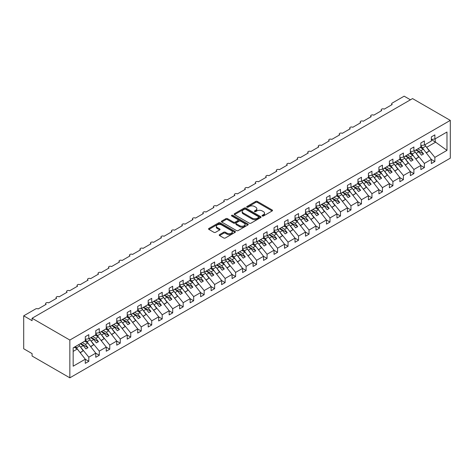 <?xml version="1.0" encoding="UTF-8"?>
<svg xmlns="http://www.w3.org/2000/svg" width="474" height="474" viewBox="0 0 474 474"><rect width="100%" height="100%" fill="white"/><g stroke="black" fill="none" stroke-linecap="round" stroke-linejoin="round"><path stroke-width="0.71" d="M262.276 215.99A0.818 0.468 0 0 0 263.431 215.99L272.177 210.942A1.167 0.67 0 0 0 272.52 210.468A1.167 0.67 0 0 0 272.177 209.988L257.358 201.432A1.167 0.67 0 0 0 255.711 201.432L246.96 206.486A0.818 0.468 0 0 0 246.723 206.818A0.818 0.468 0 0 0 246.96 207.15A0.818 0.468 0 0 0 248.109 207.15L249.247 206.498A3.727 2.151 0 0 1 254.514 206.498L255.747 207.209A3.727 2.151 0 0 1 256.843 208.732A3.727 2.151 0 0 1 255.747 210.255L254.615 210.906A0.818 0.468 0 0 0 254.378 211.238A0.818 0.468 0 0 0 254.615 211.57A0.818 0.468 0 0 0 255.77 211.57L256.902 210.918A3.727 2.151 0 0 1 262.175 210.918L263.408 211.629A3.727 2.151 0 0 1 264.498 213.152A3.727 2.151 0 0 1 263.408 214.675L262.276 215.326A0.818 0.468 0 0 0 262.039 215.658A0.818 0.468 0 0 0 262.276 215.99L262.276 215.326M219.557 234.618A1.167 0.67 0 0 0 219.219 235.092A1.167 0.67 0 0 0 219.557 235.566L223.716 237.972A1.167 0.67 0 0 0 225.363 237.972L235.08 232.361A1.167 0.67 0 0 0 235.424 231.887A1.167 0.67 0 0 0 235.08 231.407L220.256 222.851A1.167 0.67 0 0 0 218.609 222.851L208.892 228.462A1.167 0.67 0 0 0 208.554 228.936A1.167 0.67 0 0 0 208.892 229.41L213.916 232.313A1.167 0.67 0 0 0 215.563 232.313L219.723 229.914A1.167 0.67 0 0 0 220.066 229.434A1.167 0.67 0 0 0 219.723 228.96L217.234 227.52A3.117 1.801 0 0 1 216.322 226.252A3.117 1.801 0 0 1 218.241 224.587A3.117 1.801 0 0 1 221.636 224.978L231.395 230.613A3.117 1.801 0 0 1 232.307 231.887A3.117 1.801 0 0 1 230.382 233.546A3.117 1.801 0 0 1 226.993 233.155L225.363 232.219A1.167 0.67 0 0 0 223.716 232.219L219.557 234.618L219.557 235.566M450.3 120.39L69.844 340.048L69.844 377.825L450.3 158.174L450.3 120.39L412.546 98.592L32.09 318.25L32.09 320.673L23.7 315.826L35.657 308.93A1.778 1.025 0 0 1 38.169 308.93L46.144 304.326A1.778 1.025 0 0 1 45.623 303.597A1.778 1.025 0 0 1 46.719 302.649A1.778 1.025 0 0 1 48.656 302.874L56.631 298.27A1.778 1.025 0 0 1 56.11 297.542A1.778 1.025 0 0 1 57.206 296.594A1.778 1.025 0 0 1 59.143 296.819L67.112 292.215A1.778 1.025 0 0 1 66.591 291.492A1.778 1.025 0 0 1 67.693 290.538A1.778 1.025 0 0 1 69.631 290.763L77.6 286.16A1.778 1.025 0 0 1 77.078 285.437A1.778 1.025 0 0 1 78.18 284.489A1.778 1.025 0 0 1 80.118 284.708L88.087 280.11A1.778 1.025 0 0 1 87.566 279.382A1.778 1.025 0 0 1 88.668 278.434A1.778 1.025 0 0 1 90.605 278.653L98.574 274.055A1.778 1.025 0 0 1 98.053 273.326A1.778 1.025 0 0 1 99.155 272.378A1.778 1.025 0 0 1 101.092 272.597L109.061 268A1.778 1.025 0 0 1 108.54 267.271A1.778 1.025 0 0 1 109.642 266.323A1.778 1.025 0 0 1 111.58 266.548L119.549 261.944A1.778 1.025 0 0 1 119.027 261.215A1.778 1.025 0 0 1 120.123 260.267A1.778 1.025 0 0 1 122.067 260.493L130.036 255.889A1.778 1.025 0 0 1 129.515 255.166A1.778 1.025 0 0 1 130.611 254.212A1.778 1.025 0 0 1 132.554 254.437L140.523 249.834A1.778 1.025 0 0 1 140.002 249.111A1.778 1.025 0 0 1 141.098 248.157A1.778 1.025 0 0 1 143.041 248.382L151.01 243.778A1.778 1.025 0 0 1 150.489 243.055A1.778 1.025 0 0 1 151.585 242.107A1.778 1.025 0 0 1 153.529 242.327L161.498 237.729A1.778 1.025 0 0 1 160.976 237A1.778 1.025 0 0 1 162.072 236.052A1.778 1.025 0 0 1 164.01 236.271L171.985 231.673A1.778 1.025 0 0 1 171.464 230.945A1.778 1.025 0 0 1 172.56 229.997A1.778 1.025 0 0 1 174.497 230.216L182.466 225.618A1.778 1.025 0 0 1 181.945 224.889A1.778 1.025 0 0 1 183.047 223.941A1.778 1.025 0 0 1 184.984 224.166L192.954 219.563A1.778 1.025 0 0 1 192.432 218.834A1.778 1.025 0 0 1 193.534 217.886A1.778 1.025 0 0 1 195.472 218.111L203.441 213.507A1.778 1.025 0 0 1 202.919 212.785A1.778 1.025 0 0 1 204.021 211.831A1.778 1.025 0 0 1 205.959 212.056L213.928 207.452A1.778 1.025 0 0 1 213.407 206.729A1.778 1.025 0 0 1 214.509 205.775A1.778 1.025 0 0 1 216.446 206L224.415 201.397A1.778 1.025 0 0 1 223.894 200.674A1.778 1.025 0 0 1 224.996 199.726A1.778 1.025 0 0 1 226.933 199.945L234.903 195.347A1.778 1.025 0 0 1 234.381 194.618A1.778 1.025 0 0 1 235.477 193.67A1.778 1.025 0 0 1 237.421 193.89L245.39 189.292A1.778 1.025 0 0 1 244.868 188.563A1.778 1.025 0 0 1 245.965 187.615A1.778 1.025 0 0 1 247.908 187.84L255.877 183.237A1.778 1.025 0 0 1 255.356 182.508A1.778 1.025 0 0 1 256.452 181.56A1.778 1.025 0 0 1 258.395 181.785L266.364 177.181A1.778 1.025 0 0 1 265.843 176.452A1.778 1.025 0 0 1 266.939 175.504A1.778 1.025 0 0 1 268.882 175.73L276.852 171.126A1.778 1.025 0 0 1 276.33 170.403A1.778 1.025 0 0 1 277.426 169.449A1.778 1.025 0 0 1 279.364 169.674L287.339 165.071A1.778 1.025 0 0 1 286.817 164.348A1.778 1.025 0 0 1 287.914 163.4A1.778 1.025 0 0 1 289.851 163.619L297.82 159.021A1.778 1.025 0 0 1 297.305 158.292A1.778 1.025 0 0 1 298.401 157.344A1.778 1.025 0 0 1 300.338 157.564L308.307 152.966A1.778 1.025 0 0 1 307.786 152.237A1.778 1.025 0 0 1 308.888 151.289A1.778 1.025 0 0 1 310.826 151.508L318.795 146.91A1.778 1.025 0 0 1 318.273 146.182A1.778 1.025 0 0 1 319.375 145.234A1.778 1.025 0 0 1 321.313 145.459L329.282 140.855A1.778 1.025 0 0 1 328.76 140.126A1.778 1.025 0 0 1 329.863 139.178A1.778 1.025 0 0 1 331.8 139.403L339.769 134.8A1.778 1.025 0 0 1 339.248 134.077A1.778 1.025 0 0 1 340.35 133.123A1.778 1.025 0 0 1 342.287 133.348L350.256 128.744A1.778 1.025 0 0 1 349.735 128.021A1.778 1.025 0 0 1 350.831 127.068A1.778 1.025 0 0 1 352.774 127.293L360.744 122.689A1.778 1.025 0 0 1 360.222 121.966A1.778 1.025 0 0 1 361.318 121.018A1.778 1.025 0 0 1 363.262 121.237L371.231 116.64A1.778 1.025 0 0 1 370.709 115.911A1.778 1.025 0 0 1 371.806 114.963A1.778 1.025 0 0 1 373.749 115.182L381.718 110.584A1.778 1.025 0 0 1 381.197 109.855A1.778 1.025 0 0 1 382.293 108.907A1.778 1.025 0 0 1 384.236 109.133L392.205 104.529A1.778 1.025 180 0 1 391.684 103.8A1.778 1.025 180 0 1 392.205 103.077L404.156 96.175L410.448 99.807M69.844 340.048L32.09 318.25M249.324 223.183A1.167 0.67 0 0 0 250.971 223.183L260.688 217.572A1.167 0.67 0 0 0 261.032 217.098A1.167 0.67 0 0 0 260.688 216.624L245.87 208.062A1.167 0.67 0 0 0 244.223 208.062L234.506 213.673A1.167 0.67 0 0 0 234.162 214.153A1.167 0.67 0 0 0 234.506 214.627L249.324 223.183M231.987 216.168A0.818 0.468 0 0 1 232.817 216.286L247.872 224.978L238.167 230.577A1.167 0.67 0 0 1 236.52 230.577L221.702 222.022L221.702 221.068A1.167 0.67 0 0 0 221.358 221.542A1.167 0.67 0 0 0 221.702 222.022M221.702 221.068L225.855 218.668A1.167 0.67 0 0 1 227.502 218.668L233.516 222.14A1.167 0.67 0 0 0 235.163 222.14L237.924 220.546A1.167 0.67 0 0 0 238.262 220.072A1.167 0.67 0 0 0 237.924 219.592L231.662 215.978A0.818 0.468 0 0 1 231.425 215.646A0.818 0.468 0 0 1 231.928 215.214A0.818 0.468 0 0 1 232.817 215.315L247.884 224.018A1.167 0.67 0 0 1 248.228 224.492A1.167 0.67 0 0 1 247.884 224.966L247.884 224.018M73.162 351.4L77.309 349.006L85.279 359.203L73.162 366.195L73.162 347.839L85.279 340.847L85.279 336.706L88.804 334.668L88.804 338.809L85.279 339.248M88.804 338.809L95.766 334.792L95.766 330.651L99.291 328.618L99.291 332.76L95.766 333.198M99.291 332.76L106.253 328.737L106.253 324.595L109.772 322.563L109.772 326.704L106.253 327.143M109.772 326.704L116.74 322.681L116.74 318.54L120.26 316.508L120.26 320.649L116.74 321.088M120.26 320.649L127.228 316.626L127.228 312.485L130.747 310.452L130.747 314.594L127.228 315.032M130.747 314.594L137.709 310.571L137.709 306.435L141.234 304.397L141.234 308.538L137.709 308.977M141.234 308.538L148.196 304.521L148.196 300.38L151.721 298.342L151.721 302.483L148.196 302.922M151.721 302.483L158.683 298.466L158.683 294.324L162.209 292.286L162.209 296.428L158.683 296.872M162.209 296.428L169.171 292.411L169.171 288.269L172.696 286.237L172.696 290.378L169.171 290.817M172.696 290.378L179.658 286.355L179.658 282.214L183.183 280.181L183.183 284.323L179.658 284.761M183.183 284.323L190.145 280.3L190.145 276.158L193.67 274.126L193.67 278.268L190.145 278.706M193.67 278.268L200.632 274.245L200.632 270.103L204.158 268.071L204.158 272.212L200.632 272.651M204.158 272.212L211.12 268.195L211.12 264.054L214.645 262.015L214.645 266.157L211.12 266.595M214.645 266.157L221.607 262.14L221.607 257.998L225.126 255.96L225.126 260.102L221.607 260.54M225.126 260.102L232.094 256.084L232.094 251.943L235.614 249.911L235.614 254.052L232.094 254.491M235.614 254.052L242.581 250.029L242.581 245.888L246.101 243.855L246.101 247.997L242.581 248.435M246.101 247.997L253.069 243.974L253.069 239.832L256.588 237.8L256.588 241.941L253.069 242.38M256.588 241.941L263.55 237.918L263.55 233.777L267.075 231.745L267.075 235.886L263.55 236.325M267.075 235.886L274.037 231.863L274.037 227.721L277.563 225.689L277.563 229.831L274.037 230.269M277.563 229.831L284.524 225.814L284.524 221.672L288.05 219.634L288.05 223.775L284.524 224.214M288.05 223.775L295.012 219.758L295.012 215.617L298.537 213.578L298.537 217.72L295.012 218.164M298.537 217.72L305.499 213.703L305.499 209.561L309.024 207.529L309.024 211.671L305.499 212.109M309.024 211.671L315.986 207.648L315.986 203.506L319.512 201.474L319.512 205.615L315.986 206.054M319.512 205.615L326.473 201.592L326.473 197.451L329.999 195.418L329.999 199.56L326.473 199.998M329.999 199.56L336.961 195.537L336.961 191.395L340.48 189.363L340.48 193.505L336.961 193.943M340.48 193.505L347.448 189.487L347.448 185.346L350.967 183.308L350.967 187.449L347.448 187.888M350.967 187.449L357.935 183.432L357.935 179.291L361.455 177.252L361.455 181.394L357.935 181.832M361.455 181.394L368.422 177.377L368.422 173.235L371.942 171.203L371.942 175.339L368.422 175.783M371.942 175.339L378.904 171.321L378.904 167.18L382.429 165.148L382.429 169.289L378.904 169.728M382.429 169.289L389.391 165.266L389.391 161.124L392.916 159.092L392.916 163.234L389.391 163.672M392.916 163.234L399.878 159.211L399.878 155.069L403.404 153.037L403.404 157.178L399.878 157.617M403.404 157.178L410.366 153.155L410.366 149.014L413.891 146.981L413.891 151.123L410.366 151.562M413.891 151.123L420.853 147.106L420.853 142.964L424.378 140.926L424.378 145.068L420.853 145.506M85.279 359.274L88.804 361.312L88.804 357.171L95.766 353.148L87.797 342.951L84.71 341.173M80.207 346.613L88.804 357.171M95.766 353.219L99.291 355.257L99.291 351.116L106.253 347.092L98.284 336.901L95.197 335.118M90.694 340.557L99.291 351.116M106.253 347.169L109.772 349.202L109.772 345.06L116.74 341.037L108.771 330.846L105.684 329.063M101.181 334.502L109.772 345.06M116.74 341.114L120.26 343.146L120.26 339.005L127.228 334.988L119.252 324.791L116.171 323.007M111.668 328.446L120.26 339.005M127.228 335.059L130.747 337.091L130.747 332.949L137.709 328.932L129.74 318.735L126.659 316.958M122.156 322.397L130.747 332.949M137.709 329.003L141.234 331.036L141.234 326.894L148.196 322.877L140.227 312.68L137.146 310.903M132.643 316.342L141.234 326.894M148.196 322.948L151.721 324.986L151.721 320.845L158.683 316.822L150.714 306.625L147.633 304.847M143.124 310.286L151.721 320.845M158.683 316.893L162.209 318.931L162.209 314.789L169.171 310.766L161.201 300.569L158.12 298.792M153.612 304.231L162.209 314.789M169.171 310.843L172.696 312.876L172.696 308.734L179.658 304.711L171.689 294.52L168.608 292.736M164.099 298.176L172.696 308.734M179.658 304.788L183.183 306.82L183.183 302.679L190.145 298.661L182.176 288.465L179.095 286.681M174.586 292.12L183.183 302.679M190.145 298.733L193.67 300.765L193.67 296.623L200.632 292.606L192.663 282.409L189.576 280.626M185.073 286.065L193.67 296.623M200.632 292.677L204.158 294.709L204.158 290.568L211.12 286.551L203.15 276.354L200.064 274.576M195.561 280.016L204.158 290.568M211.12 286.622L214.645 288.654L214.645 284.513L221.607 280.495L213.638 270.298L210.551 268.521M206.048 273.96L214.645 284.513M221.607 280.567L225.126 282.605L225.126 278.463L232.094 274.44L224.125 264.243L221.038 262.466M216.535 267.905L225.126 278.463M232.094 274.511L235.614 276.549L235.614 272.408L242.581 268.385L234.606 258.188L231.525 256.41M227.022 261.849L235.614 272.408M242.581 268.462L246.101 270.494L246.101 266.352L253.069 262.329L245.094 252.138L242.013 250.355M237.51 255.794L246.101 266.352M253.069 262.406L256.588 264.439L256.588 260.297L263.55 256.28L255.581 246.083L252.5 244.3M247.997 249.739L256.588 260.297M263.55 256.351L267.075 258.383L267.075 254.242L274.037 250.225L266.068 240.028L262.987 238.244M258.478 243.689L267.075 254.242M274.037 250.296L277.563 252.328L277.563 248.186L284.524 244.169L276.555 233.972L273.474 232.195M268.965 237.634L277.563 248.186M284.524 244.24L288.05 246.279L288.05 242.137L295.012 238.114L287.043 227.917L283.962 226.139M279.453 231.579L288.05 242.137M295.012 238.185L298.537 240.223L298.537 236.082L305.499 232.059L297.53 221.862L294.449 220.084M289.94 225.523L298.537 236.082M305.499 232.13L309.024 234.168L309.024 230.026L315.986 226.003L308.017 215.812L304.93 214.029M300.427 219.468L309.024 230.026M315.986 226.08L319.512 228.113L319.512 223.971L326.473 219.948L318.504 209.757L315.417 207.973M310.914 213.413L319.512 223.971M326.473 220.025L329.999 222.057L329.999 217.916L336.961 213.898L328.992 203.702L325.905 201.918M321.402 207.357L329.999 217.916M336.961 213.97L340.48 216.002L340.48 211.86L347.448 207.843L339.479 197.646L336.392 195.869M331.889 201.308L340.48 211.86M347.448 207.914L350.967 209.946L350.967 205.805L357.935 201.788L349.96 191.591L346.879 189.813M342.376 195.252L350.967 205.805M357.935 201.859L361.455 203.897L361.455 199.755L368.422 195.732L360.447 185.535L357.366 183.758M352.863 189.197L361.455 199.755M368.422 195.803L371.942 197.842L371.942 193.7L378.904 189.677L370.935 179.48L367.854 177.703M363.351 183.142L371.942 193.7M378.904 189.754L382.429 191.786L382.429 187.645L389.391 183.622L381.422 173.431L378.341 171.647M373.838 177.086L382.429 187.645M389.391 183.699L392.916 185.731L392.916 181.589L399.878 177.572L391.909 167.375L388.828 165.592M384.319 171.031L392.916 181.589M399.878 177.643L403.404 179.676L403.404 175.534L410.366 171.517L402.396 161.32L399.315 159.537M394.806 164.976L403.404 175.534M410.366 171.588L413.891 173.62L413.891 169.479L420.853 165.462L412.884 155.265L409.803 153.487M405.294 158.926L413.891 169.479M420.853 165.533L424.378 167.565L424.378 163.429L431.34 159.406L431.34 163.548L434.865 161.516L434.865 157.374L446.976 150.377L435.197 141.898L435.197 138.823M415.781 152.871L424.378 163.429M424.378 145.068L431.34 141.051L431.34 136.909L434.865 134.871L434.865 139.012L431.34 139.451M431.34 159.477L434.865 161.516M426.268 146.816L434.865 157.374M23.7 315.826L23.7 348.763L32.09 353.61L32.09 356.033L69.844 377.825M77.309 349.006L74.222 347.229M88.804 361.312L85.279 363.345L85.279 359.203M99.291 355.257L95.766 357.289L95.766 353.148M109.772 349.202L106.253 351.234L106.253 347.092M120.26 343.146L116.74 345.179L116.74 341.037M130.747 337.091L127.228 339.129L127.228 334.988M141.234 331.036L137.709 333.074L137.709 328.932M151.721 324.986L148.196 327.019L148.196 322.877M162.209 318.931L158.683 320.963L158.683 316.822M172.696 312.876L169.171 314.908L169.171 310.766M183.183 306.82L179.658 308.852L179.658 304.711M193.67 300.765L190.145 302.797L190.145 298.661M204.158 294.709L200.632 296.748L200.632 292.606M214.645 288.654L211.12 290.692L211.12 286.551M225.126 282.605L221.607 284.637L221.607 280.495M235.614 276.549L232.094 278.582L232.094 274.44M246.101 270.494L242.581 272.526L242.581 268.385M256.588 264.439L253.069 266.471L253.069 262.329M267.075 258.383L263.55 260.422L263.55 256.28M277.563 252.328L274.037 254.366L274.037 250.225M288.05 246.279L284.524 248.311L284.524 244.169M298.537 240.223L295.012 242.255L295.012 238.114M309.024 234.168L305.499 236.2L305.499 232.059M319.512 228.113L315.986 230.145L315.986 226.003M329.999 222.057L326.473 224.089L326.473 219.948M340.48 216.002L336.961 218.04L336.961 213.898M350.967 209.946L347.448 211.985L347.448 207.843M361.455 203.897L357.935 205.929L357.935 201.788M371.942 197.842L368.422 199.874L368.422 195.732M382.429 191.786L378.904 193.819L378.904 189.677M392.916 185.731L389.391 187.763L389.391 183.622M403.404 179.676L399.878 181.714L399.878 177.572M413.891 173.62L410.366 175.658L410.366 171.517M424.378 167.565L420.853 169.603L420.853 165.462M434.865 139.012L446.976 132.021L446.976 150.377M80.829 346.974L83.264 345.57L85.889 348.923L87.986 347.715L85.361 344.355L87.797 342.951M80.183 343.786L83.264 345.57M82.28 342.578L85.361 344.355M91.316 340.919L93.751 339.514L96.376 342.868L98.474 341.659L95.849 338.306L98.284 336.901M90.67 337.737L93.751 339.514M92.768 336.522L95.849 338.306M101.803 334.863L104.239 333.459L106.857 336.813L108.955 335.604L106.336 332.25L108.771 330.846M101.158 331.681L104.239 333.459M103.255 330.467L106.336 332.25M112.291 328.808L114.726 327.404L117.345 330.757L119.442 329.549L116.823 326.195L119.252 324.791M111.639 325.626L114.726 327.404M113.736 324.412L116.823 326.195M122.778 322.753L125.213 321.348L127.832 324.708L129.929 323.493L127.31 320.14L129.74 318.735M122.126 319.571L125.213 321.348M124.224 318.362L127.31 320.14M133.265 316.703L135.7 315.299L138.319 318.652L140.417 317.438L137.798 314.084L140.227 312.68M132.613 313.515L135.7 315.299M134.711 312.307L137.798 314.084M143.752 310.648L146.188 309.244L148.806 312.597L150.904 311.382L148.285 308.029L150.714 306.625M143.101 307.46L146.188 309.244M145.198 306.251L148.285 308.029M154.24 304.592L156.669 303.188L159.294 306.542L161.391 305.333L158.766 301.974L161.201 300.569M153.588 301.405L156.669 303.188M155.685 300.196L158.766 301.974M164.727 298.537L167.156 297.133L169.781 300.486L171.878 299.278L169.254 295.924L171.689 294.52M164.075 295.355L167.156 297.133M166.173 294.141L169.254 295.924M175.214 292.482L177.643 291.077L180.268 294.431L182.366 293.222L179.741 289.869L182.176 288.465M174.562 289.3L177.643 291.077M176.66 288.085L179.741 289.869M185.701 286.426L188.131 285.022L190.755 288.376L192.853 287.167L190.228 283.813L192.663 282.409M185.05 283.245L188.131 285.022M187.147 282.036L190.228 283.813M196.189 280.377L198.618 278.967L201.243 282.326L203.34 281.112L200.715 277.758L203.15 276.354M195.537 277.189L198.618 278.967M197.634 275.981L200.715 277.758M206.67 274.322L209.105 272.917L211.73 276.271L213.827 275.056L211.203 271.703L213.638 270.298M206.024 271.134L209.105 272.917M208.122 269.925L211.203 271.703M217.157 268.266L219.592 266.862L222.217 270.216L224.309 269.007L221.69 265.647L224.125 264.243M216.511 265.079L219.592 266.862M218.609 263.87L221.69 265.647M227.644 262.211L230.08 260.807L232.698 264.16L234.796 262.952L232.177 259.598L234.606 258.188M226.993 259.023L230.08 260.807M229.09 257.815L232.177 259.598M238.132 256.156L240.567 254.751L243.186 258.105L245.283 256.896L242.664 253.543L245.094 252.138M237.48 252.974L240.567 254.751M239.577 251.759L242.664 253.543M248.619 250.1L251.054 248.696L253.673 252.049L255.77 250.841L253.152 247.487L255.581 246.083M247.967 246.918L251.054 248.696M250.065 245.704L253.152 247.487M259.106 244.045L261.541 242.641L264.16 246L266.258 244.785L263.639 241.432L266.068 240.028M258.454 240.863L261.541 242.641M260.552 239.654L263.639 241.432M269.593 237.995L272.029 236.591L274.647 239.945L276.745 238.73L274.12 235.377L276.555 233.972M268.942 234.808L272.029 236.591M271.039 233.599L274.12 235.377M280.081 231.94L282.51 230.536L285.135 233.889L287.232 232.675L284.607 229.321L287.043 227.917M279.429 228.752L282.51 230.536M281.526 227.544L284.607 229.321M290.568 225.885L292.997 224.48L295.622 227.834L297.719 226.625L295.095 223.266L297.53 221.862M289.916 222.697L292.997 224.48M292.014 221.488L295.095 223.266M301.055 219.829L303.484 218.425L306.109 221.779L308.207 220.57L305.582 217.216L308.017 215.812M300.403 216.648L303.484 218.425M302.501 215.433L305.582 217.216M311.542 213.774L313.972 212.37L316.596 215.723L318.694 214.515L316.069 211.161L318.504 209.757M310.891 210.592L313.972 212.37M312.988 209.378L316.069 211.161M322.024 207.719L324.459 206.314L327.084 209.668L329.181 208.459L326.556 205.106L328.992 203.702M321.378 204.537L324.459 206.314M323.475 203.322L326.556 205.106M332.511 201.663L334.946 200.259L337.571 203.619L339.668 202.404L337.044 199.05L339.479 197.646M331.865 198.482L334.946 200.259M333.963 197.273L337.044 199.05M342.998 195.614L345.433 194.21L348.052 197.563L350.15 196.349L347.531 192.995L349.96 191.591M342.352 192.426L345.433 194.21M344.444 191.218L347.531 192.995M353.486 189.559L355.921 188.154L358.54 191.508L360.637 190.299L358.018 186.94L360.447 185.535M352.834 186.371L355.921 188.154M354.931 185.162L358.018 186.94M363.973 183.503L366.408 182.099L369.027 185.453L371.124 184.244L368.505 180.89L370.935 179.48M363.321 180.316L366.408 182.099M365.418 179.107L368.505 180.89M374.46 177.448L376.895 176.044L379.514 179.397L381.611 178.188L378.993 174.835L381.422 173.431M373.808 174.266L376.895 176.044M375.906 173.051L378.993 174.835M384.947 171.392L387.382 169.988L390.001 173.342L392.099 172.133L389.48 168.78L391.909 167.375M384.296 168.211L387.382 169.988M386.393 166.996L389.48 168.78M395.435 165.337L397.864 163.933L400.489 167.286L402.586 166.078L399.961 162.724L402.396 161.32M394.783 162.155L397.864 163.933M396.88 160.947L399.961 162.724M405.922 159.288L408.351 157.878L410.976 161.237L413.073 160.022L410.448 156.669L412.884 155.265M405.27 156.1L408.351 157.878M407.367 154.891L410.448 156.669M416.409 153.232L418.838 151.828L421.463 155.182L423.56 153.967L420.936 150.613L423.371 149.209L420.284 147.432M415.757 150.045L418.838 151.828M417.855 148.836L420.936 150.613M423.371 149.209L431.34 159.406M426.896 147.177L435.79 142.04M431.34 139.67L435.197 141.898M416.261 149.754L423.56 153.967M405.774 155.81L413.073 160.022M395.286 161.865L402.586 166.078M384.799 167.92L392.099 172.133M374.312 173.976L381.611 178.188M363.825 180.025L371.124 184.244M353.337 186.081L360.637 190.299M342.85 192.136L350.15 196.349M332.369 198.191L339.668 202.404M321.882 204.247L329.181 208.459M311.394 210.302L318.694 214.515M300.907 216.351L308.207 220.57M290.42 222.407L297.719 226.625M279.933 228.462L287.232 232.675M269.445 234.517L276.745 238.73M258.958 240.573L266.258 244.785M248.471 246.628L255.77 250.841M237.984 252.683L245.283 256.896M227.496 258.733L234.796 262.952M217.015 264.788L224.309 269.007M206.528 270.844L213.827 275.056M196.04 276.899L203.34 281.112M185.553 282.954L192.853 287.167M175.066 289.01L182.366 293.222M164.579 295.065L171.878 299.278M154.091 301.114L161.391 305.333M143.604 307.17L150.904 311.382M133.117 313.225L140.417 317.438M122.63 319.28L129.929 323.493M112.142 325.336L119.442 329.549M101.655 331.391L108.955 335.604M91.174 337.441L98.474 341.659M80.687 343.496L87.986 347.715M262.602 216.108L263.408 215.64A3.727 2.151 0 0 0 264.498 214.124L264.498 213.152M256.843 208.732L256.843 209.698A3.727 2.151 0 0 1 255.747 211.22L254.941 211.688M272.165 210.948L257.358 202.404A1.167 0.67 0 0 0 255.711 202.404L247.286 207.262M260.676 217.584L245.87 209.034A1.167 0.67 0 0 0 244.223 209.034L234.517 214.633L234.506 213.673M258.632 217.43A0.818 0.468 0 0 0 258.869 217.098A0.818 0.468 0 0 0 258.632 216.766L245.621 209.253A0.818 0.468 0 0 0 244.466 209.253L243.275 209.941A3.727 2.151 0 0 0 242.184 211.463A3.727 2.151 0 0 0 243.275 212.986L252.168 218.123A3.727 2.151 0 0 0 257.435 218.123L258.632 217.43L258.632 218.401A0.818 0.468 0 0 0 258.869 218.07L258.869 217.098M242.184 211.463L242.184 212.435A3.727 2.151 0 0 0 243.275 213.952L243.275 212.986M258.632 218.401L257.435 219.089A3.727 2.151 0 0 1 252.168 219.089L243.275 213.952M221.714 222.028L225.855 219.634L225.855 218.668M238.262 220.072L238.262 221.038A1.167 0.67 0 0 1 237.924 221.512L235.163 223.106A1.167 0.67 0 0 1 233.516 223.106L227.502 219.634A1.167 0.67 0 0 0 225.855 219.634M239.755 225.737A3.117 1.801 0 0 0 243.15 226.128A3.117 1.801 0 0 0 245.07 224.469A3.117 1.801 0 0 0 244.157 223.195L240.721 221.21A1.167 0.67 0 0 0 239.074 221.21L236.313 222.804A1.167 0.67 0 0 0 235.975 223.278A1.167 0.67 0 0 0 236.313 223.752L239.755 225.737L239.755 226.708A3.117 1.801 0 0 0 243.15 227.099A3.117 1.801 0 0 0 245.07 225.434L245.07 224.469M235.975 223.278L235.975 224.249A1.167 0.67 0 0 0 236.313 224.723L236.313 223.752M239.755 226.708L236.313 224.723M232.307 231.887L232.307 232.853A3.117 1.801 0 0 1 230.382 234.512A3.117 1.801 0 0 1 226.993 234.126L225.363 233.184A1.167 0.67 0 0 0 223.716 233.184L219.575 235.578M216.322 226.252L216.322 227.218A3.117 1.801 0 0 0 217.234 228.492L217.234 227.52M219.705 229.92L217.234 228.492M235.063 232.367L220.256 223.817A1.167 0.67 0 0 0 218.609 223.817L208.91 229.422M420.853 145.879A10.914 6.304 60 0 1 422.589 147.959L424.526 150.691M424.775 144.837A10.914 6.304 60 0 1 425.776 146.122L429.243 150.999L426.162 152.776M429.243 150.999L426.304 152.96M421.819 148.315A9.492 5.481 -120 0 0 420.829 147.118M410.366 151.935A10.914 6.304 60 0 1 412.102 154.014L414.039 156.746M414.288 150.892A10.914 6.304 60 0 1 415.289 152.178L418.755 157.054L415.674 158.831M418.755 157.054L415.817 159.015M411.331 154.37A9.492 5.481 -120 0 0 410.348 153.173M399.878 157.99A10.914 6.304 60 0 1 401.614 160.07L403.552 162.801M403.801 156.947A10.914 6.304 60 0 1 404.802 158.227L408.268 163.109L405.187 164.887M408.268 163.109L405.329 165.071M400.844 160.419A9.492 5.481 -120 0 0 399.86 159.223M389.391 164.045A10.914 6.304 60 0 1 391.127 166.125L393.07 168.857M393.313 163.003A10.914 6.304 60 0 1 394.315 164.282L397.781 169.165L394.7 170.942M397.781 169.165L394.842 171.126M390.357 166.475A9.492 5.481 -120 0 0 389.373 165.278M378.904 170.101A10.914 6.304 60 0 1 380.64 172.181L382.583 174.912M382.826 169.058A10.914 6.304 60 0 1 383.827 170.338L387.294 175.214L384.213 176.998M387.294 175.214L384.355 177.181M379.87 172.53A9.492 5.481 -120 0 0 378.886 171.333M368.422 176.15A10.914 6.304 60 0 1 370.153 178.236L372.096 180.961M372.339 175.113A10.914 6.304 60 0 1 373.34 176.393L376.806 181.269L373.725 183.053M376.806 181.269L373.868 183.237M369.382 178.585A9.492 5.481 -120 0 0 368.399 177.389M357.935 182.206A10.914 6.304 60 0 1 359.665 184.291L361.609 187.017M361.852 181.169A10.914 6.304 60 0 1 362.853 182.449L366.325 187.325L363.238 189.108M366.325 187.325L363.38 189.286M358.895 184.641A9.492 5.481 -120 0 0 357.911 183.444M347.448 188.261A10.914 6.304 60 0 1 349.178 190.341L351.121 193.072M351.364 187.218A10.914 6.304 60 0 1 352.366 188.504L355.838 193.38L352.751 195.158M355.838 193.38L352.893 195.341M348.408 190.696A9.492 5.481 -120 0 0 347.424 189.499M336.961 194.316A10.914 6.304 60 0 1 338.691 196.396L340.634 199.127M340.883 193.274A10.914 6.304 60 0 1 341.878 194.559L345.35 199.436L342.264 201.213M345.35 199.436L342.412 201.397M337.921 196.751A9.492 5.481 -120 0 0 336.937 195.549M326.473 200.372A10.914 6.304 60 0 1 328.209 202.451L330.147 205.183M330.396 199.329A10.914 6.304 60 0 1 331.397 200.609L334.863 205.491L331.776 207.268M334.863 205.491L331.924 207.452M327.433 202.801A9.492 5.481 -120 0 0 326.45 201.604M315.986 206.427A10.914 6.304 60 0 1 317.722 208.507L319.66 211.238M319.909 205.384A10.914 6.304 60 0 1 320.91 206.664L324.376 211.54L321.295 213.324M324.376 211.54L321.437 213.507M316.946 208.856A9.492 5.481 -120 0 0 315.962 207.659M305.499 212.476A10.914 6.304 60 0 1 307.235 214.562L309.172 217.293M309.421 211.44A10.914 6.304 60 0 1 310.423 212.719L313.889 217.596L310.808 219.379M313.889 217.596L310.95 219.563M306.459 214.912A9.492 5.481 -120 0 0 305.475 213.715M295.012 218.532A10.914 6.304 60 0 1 296.748 220.617L298.685 223.343M298.934 217.495A10.914 6.304 60 0 1 299.935 218.775L303.401 223.651L300.32 225.434M303.401 223.651L300.463 225.618M295.977 220.967A9.492 5.481 -120 0 0 294.988 219.77M284.524 224.587A10.914 6.304 60 0 1 286.26 226.667L288.198 229.398M288.447 223.55A10.914 6.304 60 0 1 289.448 224.83L292.914 229.706L289.833 231.484M292.914 229.706L289.975 231.668M285.49 227.022A9.492 5.481 -120 0 0 284.507 225.825M274.037 230.642A10.914 6.304 60 0 1 275.773 232.722L277.717 235.454M277.96 229.6A10.914 6.304 60 0 1 278.961 230.885L282.427 235.762L279.346 237.539M282.427 235.762L279.488 237.723M275.003 233.078A9.492 5.481 -120 0 0 274.019 231.881M263.55 236.698A10.914 6.304 60 0 1 265.286 238.778L267.229 241.509M267.472 235.655A10.914 6.304 60 0 1 268.474 236.941L271.94 241.817L268.859 243.595M271.94 241.817L269.001 243.778M264.516 239.127A9.492 5.481 -120 0 0 263.532 237.93M253.069 242.753A10.914 6.304 60 0 1 254.799 244.833L256.742 247.564M256.985 241.71A10.914 6.304 60 0 1 257.986 242.99L261.452 247.872L258.371 249.65M261.452 247.872L258.514 249.834M254.028 245.182A9.492 5.481 -120 0 0 253.045 243.986M242.581 248.809A10.914 6.304 60 0 1 244.311 250.888L246.255 253.62M246.498 247.766A10.914 6.304 60 0 1 247.499 249.046L250.971 253.922L247.884 255.705M250.971 253.922L248.026 255.889M243.541 251.238A9.492 5.481 -120 0 0 242.558 250.041M232.094 254.858A10.914 6.304 60 0 1 233.824 256.944L235.768 259.675M236.011 253.821A10.914 6.304 60 0 1 237.012 255.101L240.484 259.977L237.397 261.761M240.484 259.977L237.539 261.944M233.054 257.293A9.492 5.481 -120 0 0 232.07 256.096M221.607 260.913A10.914 6.304 60 0 1 223.337 262.999L225.28 265.724M225.529 259.876A10.914 6.304 60 0 1 226.525 261.156L229.997 266.033L226.91 267.816M229.997 266.033L227.058 268M222.567 263.348A9.492 5.481 -120 0 0 221.583 262.152M211.12 266.969A10.914 6.304 60 0 1 212.85 269.048L214.793 271.78M215.042 265.926A10.914 6.304 60 0 1 216.043 267.212L219.509 272.088L216.422 273.865M219.509 272.088L216.571 274.049M212.079 269.404A9.492 5.481 -120 0 0 211.096 268.207M200.632 273.024A10.914 6.304 60 0 1 202.368 275.104L204.306 277.835M204.555 271.981A10.914 6.304 60 0 1 205.556 273.267L209.022 278.143L205.935 279.921M209.022 278.143L206.083 280.104M201.592 275.459A9.492 5.481 -120 0 0 200.609 274.262M190.145 279.079A10.914 6.304 60 0 1 191.881 281.159L193.819 283.89M194.067 278.037A10.914 6.304 60 0 1 195.069 279.316L198.535 284.199L195.454 285.976M198.535 284.199L195.596 286.16M191.105 281.509A9.492 5.481 -120 0 0 190.121 280.312M179.658 285.135A10.914 6.304 60 0 1 181.394 287.214L183.331 289.946M183.58 284.092A10.914 6.304 60 0 1 184.582 285.372L188.048 290.254L184.967 292.031M188.048 290.254L185.109 292.215M180.624 287.564A9.492 5.481 -120 0 0 179.634 286.367M169.171 291.19A10.914 6.304 60 0 1 170.907 293.27L172.844 296.001M173.093 290.147A10.914 6.304 60 0 1 174.094 291.427L177.56 296.303L174.479 298.087M177.56 296.303L174.622 298.27M170.136 293.619A9.492 5.481 -120 0 0 169.153 292.422M158.683 297.239A10.914 6.304 60 0 1 160.419 299.325L162.363 302.051M162.606 296.203A10.914 6.304 60 0 1 163.607 297.482L167.073 302.359L163.992 304.142M167.073 302.359L164.134 304.326M159.649 299.675A9.492 5.481 -120 0 0 158.666 298.478M148.196 303.295A10.914 6.304 60 0 1 149.932 305.375L151.876 308.106M152.118 302.258A10.914 6.304 60 0 1 153.12 303.538L156.586 308.414L153.505 310.197M156.586 308.414L153.647 310.375M149.162 305.73A9.492 5.481 -120 0 0 148.178 304.533M137.709 309.35A10.914 6.304 60 0 1 139.445 311.43L141.388 314.161M141.631 308.307A10.914 6.304 60 0 1 142.633 309.593L146.099 314.469L143.018 316.247M146.099 314.469L143.16 316.431M138.675 311.785A9.492 5.481 -120 0 0 137.691 310.589M127.228 315.406A10.914 6.304 60 0 1 128.958 317.485L130.901 320.217M131.144 314.363A10.914 6.304 60 0 1 132.145 315.648L135.611 320.525L132.53 322.302M135.611 320.525L132.673 322.486M128.187 317.841A9.492 5.481 -120 0 0 127.204 316.638M116.74 321.461A10.914 6.304 60 0 1 118.47 323.541L120.414 326.272M120.657 320.418A10.914 6.304 60 0 1 121.658 321.698L125.13 326.58L122.043 328.358M125.13 326.58L122.185 328.541M117.7 323.89A9.492 5.481 -120 0 0 116.717 322.693M106.253 327.516A10.914 6.304 60 0 1 107.983 329.596L109.927 332.327M110.169 326.473A10.914 6.304 60 0 1 111.171 327.753L114.643 332.63L111.556 334.413M114.643 332.63L111.698 334.597M107.213 329.945A9.492 5.481 -120 0 0 106.229 328.749M95.766 333.566A10.914 6.304 60 0 1 97.496 335.651L99.439 338.383M99.688 332.529A10.914 6.304 60 0 1 100.689 333.809L104.156 338.685L101.069 340.468M104.156 338.685L101.217 340.652M96.726 336.001A9.492 5.481 -120 0 0 95.742 334.804M85.279 339.621A10.914 6.304 60 0 1 87.015 341.707L88.952 344.432M89.201 338.584A10.914 6.304 60 0 1 90.202 339.864L93.668 344.74L90.581 346.524M93.668 344.74L90.73 346.707M86.238 342.056A9.492 5.481 -120 0 0 85.255 340.859M75.526 346.476A10.914 6.304 60 0 1 76.527 347.756L78.465 350.487M78.714 344.639A10.914 6.304 60 0 1 79.715 345.919L83.181 350.796L80.1 352.573M83.181 350.796L80.242 352.757M75.751 348.112A9.492 5.481 -120 0 0 74.768 346.915M263.408 215.64L263.408 214.675M254.615 211.57L254.615 210.906M255.747 211.22L255.747 210.255M246.96 207.15L246.96 206.486M255.711 202.404L255.711 201.432M257.358 202.404L257.358 201.432M272.177 210.942L272.177 209.988M244.223 209.034L244.223 208.062M245.87 209.034L245.87 208.062M260.688 217.572L260.688 216.624M252.168 219.089L252.168 218.123M257.435 219.089L257.435 218.123M227.502 219.634L227.502 218.668M233.516 223.106L233.516 222.14M235.163 223.106L235.163 222.14M237.924 221.512L237.924 220.546M232.817 216.286L232.817 215.315M223.716 233.184L223.716 232.219M225.363 233.184L225.363 232.219M226.993 234.126L226.993 233.155M219.723 229.914L219.723 228.96M208.892 229.41L208.892 228.462M218.609 223.817L218.609 222.851M220.256 223.817L220.256 222.851M235.08 232.361L235.08 231.407M425.776 146.122L422.589 147.959M415.289 152.178L412.102 154.014M404.802 158.227L401.614 160.07M394.315 164.282L391.127 166.125M383.827 170.338L380.64 172.181M373.34 176.393L370.153 178.236M362.853 182.449L359.665 184.291M352.366 188.504L349.178 190.341M341.878 194.559L338.691 196.396M331.397 200.609L328.209 202.451M320.91 206.664L317.722 208.507M310.423 212.719L307.235 214.562M299.935 218.775L296.748 220.617M289.448 224.83L286.26 226.667M278.961 230.885L275.773 232.722M268.474 236.941L265.286 238.778M257.986 242.99L254.799 244.833M247.499 249.046L244.311 250.888M237.012 255.101L233.824 256.944M226.525 261.156L223.337 262.999M216.043 267.212L212.85 269.048M205.556 273.267L202.368 275.104M195.069 279.316L191.881 281.159M184.582 285.372L181.394 287.214M174.094 291.427L170.907 293.27M163.607 297.482L160.419 299.325M153.12 303.538L149.932 305.375M142.633 309.593L139.445 311.43M132.145 315.648L128.958 317.485M121.658 321.698L118.47 323.541M111.171 327.753L107.983 329.596M100.689 333.809L97.496 335.651M90.202 339.864L87.015 341.707M79.715 345.919L76.527 347.756M381.197 110.886L381.197 109.855M391.684 104.831L391.684 103.8M370.709 116.936L370.709 115.911M360.222 122.991L360.222 121.966M349.735 129.047L349.735 128.021M339.248 135.102L339.248 134.077M328.76 141.157L328.76 140.126M318.273 147.213L318.273 146.182M307.786 153.262L307.786 152.237M297.305 159.317L297.305 158.292M286.817 165.373L286.817 164.348M276.33 171.428L276.33 170.403M265.843 177.483L265.843 176.452M255.356 183.539L255.356 182.508M244.868 189.594L244.868 188.563M234.381 195.643L234.381 194.618M223.894 201.699L223.894 200.674M213.407 207.754L213.407 206.729M202.919 213.81L202.919 212.785M192.432 219.865L192.432 218.834M181.945 225.92L181.945 224.889M171.464 231.976L171.464 230.945M160.976 238.025L160.976 237M150.489 244.08L150.489 243.055M140.002 250.136L140.002 249.111M129.515 256.191L129.515 255.166M119.027 262.246L119.027 261.215M108.54 268.302L108.54 267.271M98.053 274.351L98.053 273.326M87.566 280.407L87.566 279.382M77.078 286.462L77.078 285.437M66.591 292.517L66.591 291.492M56.11 298.573L56.11 297.542M45.623 304.628L45.623 303.597"/></g></svg>

